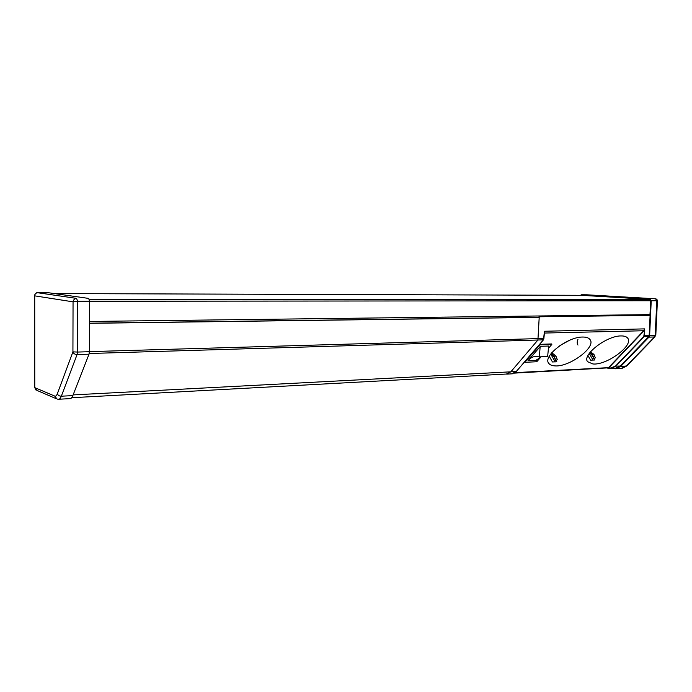 <?xml version="1.0" encoding="UTF-8"?>
<svg xmlns="http://www.w3.org/2000/svg" width="692" height="692" viewBox="0 0 692 692"><rect width="100%" height="100%" fill="white"/><g stroke="black" fill="none" stroke-linecap="round" stroke-linejoin="round"><path stroke-width="1.04" d="M537.45 317.221L539.206 317.377L537.918 340.006L510.817 371.829L506.163 374.156L510.817 371.829L537.918 340.006L539.232 316.78L538.255 317.299L89.484 323.199L538.255 317.299M539.206 317.377L89.484 323.328M505.454 374.087L71.674 397.727M620.992 335.931C624.262 335.862 626.485 336.589 627.67 338.12C634.149 345.291 606.452 365.592 592.854 363.957L587.664 361.717C581.531 355.273 606.46 335.732 620.992 335.931M582.526 337.039C586.193 336.969 588.684 337.8 589.991 339.538C596.616 347.176 568.988 367.487 554.629 365.869C551.784 365.679 549.82 364.822 548.739 363.3C542.493 356.423 567.328 336.857 582.526 337.039M548.566 348.197L551.827 344.443L551.559 343.95L539.596 344.348L539.838 344.841L524.865 362.297L536.767 361.752L541.032 356.847M594.281 358.992L595.31 357.825L593.97 354.46L592.326 354.529L594.281 358.992M593.805 358.741L592.127 355.031L589.549 353.032M590.518 351.796L593.97 354.46M589.861 352.626L592.326 354.529M593.105 360.169L589.212 353.508M594.168 358.984L594.757 359.996L590.648 360.186L587.966 355.576M591.617 354.633L593.243 357.401M577.993 339.236C576.972 341.649 576.972 343.595 577.993 345.074M556.238 360.748L556.809 361.778L552.458 361.977L549.284 356.311M553.894 356.588L555.045 358.629M559.819 345.663L569.161 340.473M555.183 361.951L550.745 354.045L553.998 356.674L555.875 360.679L557.259 359.555L555.936 356.077L554.197 356.155L555.52 359.632M551.066 353.621L554.197 356.155M551.784 352.73L555.936 356.077M555.676 360.489L555.105 359.356M547.649 356.415L548.669 346.035L540.374 346.32L528.61 360.004C530.902 357.556 533.515 356.363 536.456 356.415L539.198 356.925L547.649 356.415L539.25 356.916M540.167 346.562L539.353 356.769M528.61 360.004L527.987 360.722L536.239 360.35L540.668 356.864M524.865 362.297L524.614 361.838M551.827 344.443L539.838 344.841M536.239 360.35L536.862 359.632M539.059 316.763L650.099 315.362L539.232 316.78M89.38 351.631L543.903 338.431L544.552 331.252L543.843 338.916M515.116 372.651L608.51 367.651L643.845 330.56L644.503 328.882L644.52 335.508L649.183 335.378L650.099 315.362M611.685 368.429L615.491 368.222L620.361 366.051L648.663 336.675L649.183 335.378M610.102 368.412L607.515 368.109M655.575 298.814L655.436 298.806C656.63 298.953 657.279 299.636 657.4 300.856L655.454 298.806L586.825 294.792M37.653 292.733L76.717 298.416L37.627 292.733C36.131 292.041 34.072 295.57 34.6 295.631L34.712 295.856C34.799 294.013 35.768 292.976 37.627 292.733L48.708 292.777L88.697 298.425L89.562 301.288L77.573 301.305L77.435 352.064L72.928 351.856L73.049 301.833C73.378 299.818 74.572 298.676 76.63 298.416L77.573 301.305L73.049 301.833L34.712 295.856L34.764 387.624L36.892 390.392L56.061 398.609M89.562 301.288L89.38 351.718L77.435 352.064L77.072 354.563L61.337 396.205C60.507 398.332 59.555 399.353 58.465 399.258L57.133 399.068L54.729 396.075L34.764 387.624L35.872 389.951M89.38 351.718L89.008 354.2L72.85 395.599C72.003 397.71 71.016 398.722 69.909 398.635L58.95 399.232M580.476 295.32L581.444 294.775L649.857 298.806L651.233 300.778L649.632 335.421L648.949 337.134L620.638 366.5L615.508 368.793L612.29 368.395M580.969 300.812L581.021 299.377M581.358 295.32L649.831 299.394L650.774 300.743L649.918 315.353M587.664 361.717L587.318 361.112M644.183 335.499L644.001 336.814L615.742 366.293L610.88 368.473L608.579 368.006L609.989 368.205L615.473 366.12L643.724 336.641L644.754 330.369M608.701 368.222L607.489 368.109L608.778 367.824L644.122 330.741L644.503 328.882L544.552 331.252L544.223 332.592M73.118 394.907L516.232 371.543L543.41 339.841L89.207 353.508M644.122 330.741L544.189 333.051M514.407 373.118L608.778 367.824M643.724 336.641L648.663 336.675M615.473 366.12L620.361 366.051M657.4 300.856L655.808 335.188L654.528 336.969L655.212 335.257L656.812 300.769L651.233 300.778M616.364 368.741L621.035 368.49L626.165 366.215L654.528 336.969L648.949 337.134M620.638 366.5L626.779 365.956L655.116 336.745M655.808 335.188L649.632 335.421M72.85 395.599L61.337 396.205C59.287 396.153 57.964 395.322 57.358 393.713L72.928 351.856M54.729 396.075C55.732 396.455 56.606 395.668 57.358 393.713M89.008 354.2L77.072 354.563C74.944 354.46 73.56 353.586 72.919 351.943M581.444 294.775L586.92 294.792M650.134 314.618L89.493 321.451M650.774 300.743L89.562 301.254M649.831 299.394L89.303 299.281L649.831 299.394M581.427 295.32L54.296 293.564M543.514 339.711L543.903 338.431M506.942 374.113L511.561 373.862L516.318 371.5L543.488 339.807L544.336 332.125M516.344 371.414L512.314 373.827M609.989 368.205L610.88 368.473M548.358 362.617L548.739 363.3M539.215 356.925L547.484 356.57M626.753 365.982L621.866 368.447M34.652 387.676L34.6 295.683"/></g></svg>
